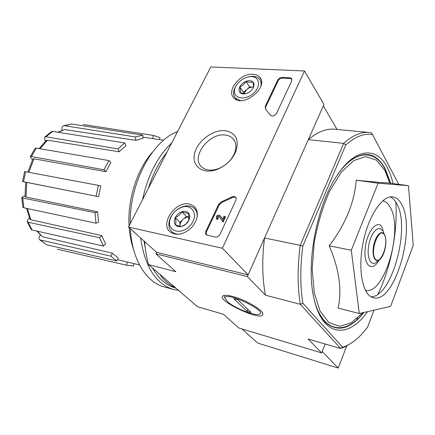 <?xml version="1.0" encoding="UTF-8"?>
<svg xmlns="http://www.w3.org/2000/svg" width="435" height="435" viewBox="0 0 435 435"><rect width="100%" height="100%" fill="white"/><g stroke="black" fill="none" stroke-linecap="round" stroke-linejoin="round"><path stroke-width="0.65" d="M337.049 129.44L323.319 105.89L308.312 139.613L343.672 143.381C352.638 135.328 361.121 131.691 369.119 132.474L371.381 132.805L372.534 134.665C364.215 133.066 355.292 136.519 345.765 145.013L343.672 143.381L300.232 245.345L264.54 237.978L247.374 276.562L155.899 253.877L156.649 252.36L128.472 227.059L210.79 66.947L304.5 70.965L222.377 248.249L128.472 227.059M37.35 231.186L42.315 236.7L112.382 253.192L110.865 256.139L39.737 239.805C38.851 238.935 38.835 237.662 39.683 235.977L40.221 235.009M31.217 229.506L27.122 221.605L28.226 219.082L29.449 218.011M21.761 197.501L22.74 198.007L23.849 207.783L22.886 207.283L21.761 197.501L23.338 196.441L25.002 195.946M25.725 182.232L22.538 181.542L24.626 171.548L25.638 171.711L23.544 181.732L98.576 196.674L26.714 182.406L25.986 197.028L97.614 211.78L95.075 212.661L22.74 198.007M32.598 159.504L31.293 158.362L30.298 156.671L31.402 156.54L103.97 169.78L105.933 171.662L33.968 158.797L28.83 172.303M45.441 141.261L44.767 139.814L44.81 136.965L51.694 131.49L52.678 131.37L45.914 136.769L118.005 148.917L119.163 151.782L47.464 140.168L39.998 148.737M62.02 130.282L61.922 129.26C61.824 127.324 62.374 126.134 63.575 125.688L71.661 124.029L64.288 125.65L135.508 136.987L135.731 140.309L64.636 129.565L58.328 132.278M83.259 124.508L153.376 135.421L159.96 137.623L159.547 139.608M152.718 138.602L153.376 135.421M135.731 140.309L142.968 138.401L142.762 135.111L71.661 124.029M64.288 125.65L63.575 125.688M57.784 132.191L64.636 129.565M142.762 135.111L135.508 136.987M119.163 151.782L125.873 145.817L124.742 142.963L52.678 131.37M45.914 136.769L44.81 136.965M39.134 148.591L46.371 140.364L47.464 140.168M124.742 142.963L118.005 148.917M30.298 156.671L35.224 148.226L36.312 148.107L31.402 156.54M105.933 171.662L110.892 162.472L108.957 160.569L36.312 148.107M27.845 172.124L32.881 158.927L33.968 158.797M108.957 160.569L103.97 169.78M98.576 196.674L100.822 185.832L25.638 171.711M23.544 181.732L22.538 181.542M25.986 197.028L25.023 196.528L25.725 182.216L26.714 182.406M98.375 185.267L96.119 196.147M23.849 207.783L95.972 223.209L98.495 222.296L97.614 211.78M95.075 212.661L95.972 223.209M27.122 221.6L28.085 222.209L32.103 230.001L103.394 246.063L105.564 243.932L101.801 235.601L99.604 237.733L28.085 222.209M27.421 208.55L30.858 219.751L101.801 235.601M30.858 219.751L29.912 219.148L26.546 208.36M32.103 230.001L31.222 229.501M99.604 237.733L103.394 246.063M42.315 236.7L36.774 231.056M40.433 240.142L46.529 244.742L116.749 260.962L118.244 258.037L112.382 253.192M46.529 244.742L39.732 239.805M110.865 256.139L116.749 260.962M57.322 249.195L126.574 265.219L127.237 261.99L117.423 259.635M133.964 263.605L133.463 266.019L126.574 265.219M139.51 264.937L127.237 261.99M408.47 185.68L387.656 182.831C384.796 182.95 374.317 182.064 356.221 180.177C354.492 202.525 345.482 224.395 329.203 245.786C339.186 269.064 342.155 289.84 338.109 308.105L359.305 313.532L351.273 250.234L378.107 183.2L408.47 185.68L413.25 245.383L390.619 306.37L359.305 313.532M393.088 183.575C391.63 177.393 389.689 171.994 387.253 167.388C376.922 146.976 356.096 147.237 337.87 174.321C317.099 203.488 305.517 263.403 313.929 298.214C322.243 337.348 348.402 339.11 367.58 311.639M377.966 294.125C390.886 267.655 397.9 231.355 395.779 201.976M364.024 312.455C349.778 329.915 336.494 332.818 324.173 321.166L317.947 311.319M346.488 163.658C362.774 149.988 375.661 151.63 385.149 168.584L390.625 183.238M241.92 328.914L257.656 343.046L338.234 368.053L322.194 351.464L325.146 343.987L321.617 352.921L238.815 327.979L223.519 314.309L197.441 306.691L148.591 264.61L175.903 271.755L155.899 253.877M302.89 303.26L300.357 304.321C297.404 286.877 297.361 267.22 300.232 245.345L302.825 246.145C300.09 267.286 300.106 286.328 302.89 303.26L342.573 347.228C348.859 345.243 355.025 341.127 361.072 334.885L367.488 327.419L374.013 310.171M372.534 134.665L398.786 184.353M302.825 246.145L345.765 145.013M232.942 296.529C229.087 295.495 226.222 295.131 224.351 295.436C210.883 297.85 263.066 323.074 262.832 314.037C263.327 310.237 245.558 299.764 232.942 296.529M247.374 276.562L265.497 295.202L300.357 304.321L340.6 348.5L308.094 339.006L321.617 352.921M144.589 241.528L145.176 247.238M144.627 241.566C145.257 249.799 146.584 257.476 148.591 264.61M308.312 139.613C317.55 131.87 326.364 128.407 334.754 129.222L369.119 132.474M342.573 347.228L340.6 348.5L345.51 346.57L352.035 342.579M265.497 295.202C262.18 278.21 261.865 259.14 264.54 237.978M329.203 245.786L351.273 250.234M356.221 180.177L378.107 183.2M401.423 204.01C399.151 199.85 396.318 197.49 392.914 196.919C382.398 194.956 368.168 216.07 362.948 243.426C357.597 270.76 362.937 295.653 373.426 297.752C394.648 304.125 416.496 228.669 401.423 204.01M152.538 152.076C137.15 169.248 127.417 199.426 129.086 225.863M129.206 227.722C129.82 235.743 131.299 243.1 133.648 249.793M177.567 131.571C152.321 140.597 129.347 183.298 130.234 223.628M130.391 228.783C131.832 259.347 146.22 282.228 164 286.828L173.331 289.449L178.578 290.444M171.76 142.865C157.568 156.361 147.808 175.349 142.473 199.828M140.608 237.961C144.866 266.731 155.773 283.892 173.331 289.449M166.926 152.272C159.036 162.054 152.892 174 148.493 188.121M143.969 240.974L145.317 248.347M152.538 268.009C158.672 278.775 166.322 285.447 175.49 288.024L175.903 288.139M159.634 274.126C164.18 280.553 169.422 285.066 175.365 287.676M304.5 70.965L323.955 104.465L248.124 274.871L156.649 252.36M248.124 274.871L222.377 248.249M215.227 237.048L206.348 234.873C205.385 233.986 205.233 232.785 205.875 231.273L218.685 204.314L221.431 201.791L231.681 197.06C233.176 196.315 234.432 196.332 235.449 197.12L236.189 198.572L235.96 200.165L220.023 234.275C218.849 236.325 217.25 237.249 215.227 237.048M291.727 80.91L276.6 113.263C274.73 115.911 272.701 116.623 270.51 115.395L265.47 108.897L265.268 106.281L277.677 80.17C278.699 78.414 280.189 77.495 282.146 77.414L289.955 77.805L291.57 78.485L291.727 80.91M225.216 130.701C235.955 132.86 239.457 139.896 235.71 151.815C231.98 160.004 225.743 165.887 217.005 169.465C202.917 174.832 191.443 166.159 194.586 153.582C197.349 141.07 213.036 129.287 225.216 130.701M189.29 204.048L194.064 206.282C199.012 211.872 198.344 218.789 192.052 227.026C184.505 234.28 177.393 236.058 170.71 232.361C159.139 224.699 175.158 200.584 189.29 204.048M252.865 74.249C255.726 74.412 257.955 75.358 259.559 77.087C269.477 86.799 243.208 108.315 234.019 98.076C225.857 91.1 240.234 73.047 252.865 74.249M225.352 135.067C228.277 135.405 230.686 136.459 232.573 138.238C236.221 142.017 236.841 147.084 234.432 153.435C231.208 160.526 225.814 165.615 218.256 168.709C211.47 171.037 206.027 170.52 201.927 167.165C190.084 157.807 208.843 132.387 225.352 135.067M269.477 113.812L270.499 115.378M265.546 108.973L265.72 106.95L278.106 80.856C279.129 79.099 280.618 78.18 282.576 78.104L290.373 78.496L291.923 79.11M206.451 234.949L206.424 231.839L219.213 204.907L221.953 202.384L221.431 201.791M235.89 197.664L234.753 197.158L233.057 197.294L221.953 202.384M224.911 216.407L222.546 221.448L218.914 216.146C217.505 215.988 216.967 216.559 217.293 217.859L217.625 218.011L217.147 219.022L216.489 218.718C215.831 216.119 216.913 214.977 219.724 215.292L222.513 219.305L223.96 216.222L224.911 216.407L225.439 216.989L223.073 222.029L222.546 221.448M220.36 215.972L222.568 219.191M220.398 216.016L219.871 215.434M217.625 218.011L218.158 218.593L217.679 219.604L216.793 219.05M217.679 219.604L217.147 219.022M217.592 218.006L219.251 216.614M188.578 213.096L188.795 220.349L185.924 223.987L182.162 226.243C180.65 226.51 178.393 226.031 175.397 224.813C176.11 223.15 176.066 220.741 175.267 217.582C178.181 216.412 180.362 214.471 181.814 211.763C184.783 212.965 187.039 213.406 188.578 213.096C189.834 214.727 190.057 216.788 189.247 219.278L188.795 220.349C187.61 222.687 185.848 224.465 183.51 225.683L182.162 226.243C179.231 227.113 176.974 226.635 175.397 224.813C174 222.84 173.957 220.431 175.267 217.582C176.751 214.776 178.932 212.835 181.814 211.763C184.701 210.877 186.958 211.318 188.578 213.096M171.129 216.739C173.233 212.699 176.327 209.73 180.422 207.832C192.02 202.378 199.562 215.298 190.193 225.531C181.08 235.998 166.284 231.088 170.107 219.327L171.129 216.739M180.677 233.992C177.344 234.46 174.56 233.851 172.331 232.165C169.063 229.37 168.117 225.412 169.481 220.3L170.64 217.375C173.016 212.813 176.512 209.463 181.134 207.316C186.229 205.217 190.492 205.461 193.928 208.039C196.582 210.344 197.61 213.596 197.022 217.788M180.014 226.222L179.987 225.803L179.998 226.216M179.987 225.803C180.025 223.427 181.074 221.274 183.151 219.338L179.905 222.214L179.987 225.803M183.151 219.338C185.109 217.663 187.137 216.902 189.247 217.049L186.392 216.451L183.151 219.338M186.392 216.451L181.814 211.763M179.905 222.214L175.267 217.582M245.46 93.753L240.294 92.813C238.804 91.345 238.63 89.365 239.767 86.88C241.072 84.412 243.121 82.585 245.905 81.399C248.717 80.361 250.968 80.486 252.659 81.775C253.387 84.319 253.621 86.179 253.371 87.359L253.279 87.712C251.963 90.224 249.886 92.073 247.053 93.269L245.46 93.753C243.279 94.183 241.555 93.873 240.294 92.813C240.734 91.714 240.56 89.74 239.767 86.88C242.409 85.951 244.454 84.124 245.905 81.399C248.738 82.411 250.99 82.536 252.659 81.775C254.067 83.063 254.361 84.847 253.54 87.12L253.279 87.712M235.623 86.63C238.505 81.481 242.866 78.213 248.711 76.832C259.222 74.63 262.272 86.288 252.795 93.862C243.535 101.649 231.425 97.483 234.992 88.12L235.623 86.63M240.473 100.55L235.601 98.261C233.486 95.972 233.04 92.992 234.253 89.316L236.439 85.189M248.015 76.979L249.75 76.565C253.85 75.875 257.009 76.636 259.227 78.849C260.929 80.731 261.473 83.172 260.869 86.163M243.964 93.704L246.607 89.615L243.562 92.334L243.687 93.677M246.607 89.615C248.641 87.881 250.772 87.043 253.001 87.098L249.652 86.897L246.607 89.615M253.534 87.13L253.001 87.098L253.523 87.158M249.652 86.897L245.905 81.399M243.562 92.334L239.767 86.88M338.234 368.053L346.733 345.945M356.798 319.785L357.396 318.224M227.228 301.401L225.064 298.187C224.384 290.167 270.635 312.526 258.553 314.374C253.116 315.647 233.388 307.436 227.228 301.401M233.747 298.682L237.853 299.807L251.093 312.444L247.053 311.308L233.747 298.682M247.89 309.394L247.053 311.308M389.809 183.13L384.861 170.389L376.444 160.156L365.791 156.6L353.698 160.591L341.23 172.331L329.659 191.123C322.797 206.707 317.659 223.775 314.239 242.322L312.189 269.189L314.293 292.962L320.149 311.264L328.958 322.58L339.691 326.348L351.268 322.797L362.698 312.76M390.374 183.206L385.002 168.949C375.318 150.173 356.531 149.319 339.354 172.206M314.51 300.726C323.232 333.406 345.945 335.282 363.638 312.542M384.35 234.764C379.325 226.14 369.679 250.739 375.073 258.722C380.31 266.622 389.412 242.801 384.35 234.764M384.322 234.302C381.375 229.109 374.921 236.39 373.415 246.928C371.767 257.466 376.101 264.17 380.647 258.662C384.893 254.04 387.264 241.757 385.051 235.89L384.322 234.302M382.245 230.697C378.564 224.194 370.451 233.187 368.575 246.357C366.526 259.526 372.017 267.808 377.689 260.935M384.116 233.986L382.06 227.266C377.292 218.647 366.477 232.105 365.123 249.135C363.535 266.209 372.463 272.446 379.075 260.076M365.433 290.39C384.725 295.088 403.81 228.489 389.994 206.908C388.031 203.466 385.617 201.421 382.756 200.774M371.066 296.811C392.18 297.072 410.917 226.564 396.541 203.265C394.828 200.16 392.772 198.045 390.374 196.914M265.72 106.95L265.268 106.281M278.106 80.856L277.677 80.17M282.576 78.104L282.146 77.414M290.373 78.496L289.955 77.805M206.424 231.839L205.875 231.273M219.213 204.907L218.685 204.314M232.198 197.659L231.681 197.06M163.614 140.206L142.892 137.15M262.093 312.286L262.832 314.037M260.891 79.23L259.559 77.087M195.614 208.012L194.064 206.282M234.432 153.435L235.71 151.815M218.256 168.709L217.005 169.465M232.573 138.238L234.47 140.695M291.896 79.023L291.57 78.485M235.846 197.588L235.449 197.12M217.021 219.294L216.489 218.718M170.107 219.327L169.481 220.3M180.422 207.832L181.134 207.316M172.331 232.165L174.245 234.008M195.353 209.54L197.104 211.394M234.992 88.12L234.253 89.316M248.711 76.832L249.75 76.565M235.601 98.261L236.689 99.784M260.483 80.758L261.489 82.291M225.064 298.187L223.987 295.512"/></g></svg>
